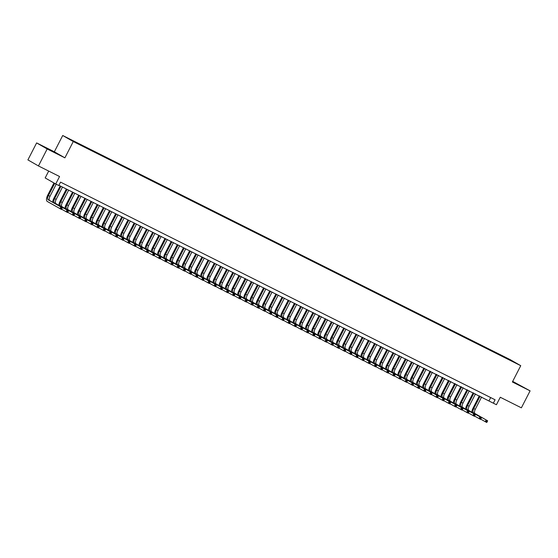 <?xml version="1.0" encoding="UTF-8"?>
<svg xmlns="http://www.w3.org/2000/svg" width="558" height="558" viewBox="0 0 558 558"><rect width="100%" height="100%" fill="white"/><g stroke="black" fill="none" stroke-linecap="round" stroke-linejoin="round"><path stroke-width="0.84" d="M77.485 143.608L74.402 141.969L77.485 143.608M48.699 171.076L45.17 177.939L55.723 183.987L58.806 185.528L60.55 182.131L495.092 399.786L493.349 403.183L496.425 404.724L500.268 397.254L521.374 407.828L530.1 390.858L512.69 381.372M36.626 142.918L27.9 159.895L38.453 165.942L47.179 148.965L64.895 157.844L73.272 141.551L62.719 135.503L54.342 151.797L36.626 142.918L47.179 148.965M73.272 141.551L520.754 365.685L510.2 359.638L62.719 135.503M513.988 362.114L516.98 363.704L513.939 362.219M504.034 357.232L504.062 356.792L502.067 355.641L68.292 138.517L81.405 145.54L508.289 359.366M504.062 356.792L510.842 360.182L515.18 362.672L508.401 359.275M55.723 183.987L59.56 176.516L38.453 165.942M520.754 365.685L512.377 381.979L530.1 390.858M58.932 185.284L493.349 403.183M490.684 397.582L489.066 400.728M501.823 356.123L502.067 355.641M512.488 381.77L524.346 387.712L512.621 381.519M64.895 157.844L54.342 151.797M45.554 147.891L57.446 153.848L45.554 147.891M471.803 412.167A5.726 2.462 116.6 0 1 473.031 408.142L479.343 395.859M481.617 396.996L475.283 409.321A3.815 1.639 -63.4 0 0 474.963 413.534L487.643 420.802L486.771 422.497L480.738 419.156M480.075 396.229L473.742 408.554A3.815 1.639 -63.4 0 0 473.428 412.767L487.643 420.802L487.287 421.29L486.674 420.983L486.325 421.66L486.939 421.974L487.287 421.29M486.325 421.66L485.23 421.729L486.102 420.028L486.674 420.983M486.939 421.974L486.771 422.497M521.067 386.15L512.502 381.742M512.544 381.658L522.428 386.799M54.168 152.292L45.435 147.821M44.187 147.103L55.528 152.934M465.637 409.084A5.726 2.462 116.6 0 1 466.865 405.059L473.177 392.769M475.458 393.913L469.118 406.238A3.815 1.639 -63.4 0 0 468.804 410.451L481.477 417.712L480.605 419.414L474.572 416.066M473.916 393.139L467.583 405.464A3.815 1.639 -63.4 0 0 467.262 409.677L481.477 417.712L481.129 418.207L480.508 417.893L480.159 418.577L480.78 418.884L481.129 418.207M480.159 418.577L479.064 418.64L479.936 416.945L480.508 417.893M480.78 418.884L480.605 419.414M459.471 405.994A5.726 2.462 116.6 0 1 460.706 401.969L467.018 389.686M469.292 390.823L462.959 403.148A3.815 1.639 -63.4 0 0 462.638 407.361L475.318 414.629L474.44 416.324L468.413 412.976M467.75 390.049L461.417 402.381A3.815 1.639 -63.4 0 0 461.096 406.587L475.318 414.629L474.963 415.117L474.349 414.81L474 415.487L474.614 415.794L474.963 415.117M474 415.487L472.905 415.55L473.777 413.855L474.349 414.81M474.614 415.794L474.44 416.324M453.312 402.904A5.726 2.462 116.6 0 1 454.54 398.879L460.852 386.596M463.126 387.733L456.793 400.065A3.815 1.639 -63.4 0 0 456.472 404.271L469.152 411.539L468.281 413.234L462.247 409.893M461.585 386.966L455.251 399.291A3.815 1.639 -63.4 0 0 454.93 403.504L469.152 411.539L468.797 412.027L468.183 411.72L467.834 412.397L468.448 412.711L468.797 412.027M467.834 412.397L466.739 412.467L467.611 410.765L468.183 411.72M468.448 412.711L468.281 413.234M447.146 399.821A5.726 2.462 116.6 0 1 448.374 395.796L454.686 383.506M456.967 384.65L450.627 396.975A3.815 1.639 -63.4 0 0 450.313 401.188L462.987 408.449L462.115 410.151L456.081 406.803M455.426 383.876L449.085 396.201A3.815 1.639 -63.4 0 0 448.772 400.414L462.987 408.449L462.638 408.944L462.017 408.63L461.668 409.314L462.289 409.621L462.638 408.944M461.668 409.314L460.573 409.377L461.445 407.682L462.017 408.63M462.289 409.621L462.115 410.151M440.98 396.731A5.726 2.462 116.6 0 1 442.215 392.706L448.527 380.423M450.801 381.56L444.468 393.885A3.815 1.639 -63.4 0 0 444.147 398.098L456.828 405.366L455.949 407.061L449.922 403.72M449.26 380.793L442.926 393.118A3.815 1.639 -63.4 0 0 442.606 397.331L456.828 405.366L456.472 405.854L455.851 405.547L455.502 406.224L456.123 406.531L456.472 405.854M455.502 406.224L454.414 406.294L455.286 404.592L455.851 405.547M456.123 406.531L455.949 407.061M434.822 393.641A5.726 2.462 116.6 0 1 436.049 389.617L442.361 377.334M444.635 378.477L438.302 390.802A3.815 1.639 -63.4 0 0 437.981 395.015L450.662 402.276L449.79 403.978L443.756 400.63M443.094 377.703L436.761 390.028A3.815 1.639 -63.4 0 0 436.44 394.241L450.662 402.276L450.306 402.771L449.692 402.457L449.343 403.141L449.957 403.448L450.306 402.771M449.343 403.141L448.248 403.204L449.12 401.509L449.692 402.457M449.957 403.448L449.79 403.978M428.656 390.558A5.726 2.462 116.6 0 1 429.883 386.534L436.196 374.251M438.476 375.388L432.136 387.712A3.815 1.639 -63.4 0 0 431.822 391.925L444.496 399.193L443.624 400.888L437.591 397.54M436.935 374.613L430.595 386.938A3.815 1.639 -63.4 0 0 430.281 391.151L444.496 399.193L444.147 399.681L443.526 399.375L443.178 400.051L443.791 400.358L444.147 399.681M443.178 400.051L442.082 400.114L442.954 398.419L443.526 399.375M443.791 400.358L443.624 400.888M422.49 387.468A5.726 2.462 116.6 0 1 423.724 383.444L430.037 371.161M432.31 372.298L425.977 384.622A3.815 1.639 -63.4 0 0 425.656 388.835L438.33 396.103L437.458 397.798L431.432 394.457M430.769 371.53L424.436 383.855A3.815 1.639 -63.4 0 0 424.115 388.068L438.33 396.103L437.981 396.592L437.36 396.285L437.012 396.961L437.632 397.275L437.981 396.592M437.012 396.961L435.917 397.031L436.795 395.329L437.36 396.285M437.632 397.275L437.458 397.798M416.331 384.385A5.726 2.462 116.6 0 1 417.558 380.361L423.871 368.071M426.145 369.215L419.811 381.539A3.815 1.639 -63.4 0 0 419.49 385.752L432.171 393.013L431.299 394.715L425.266 391.367M424.603 368.44L418.27 380.765A3.815 1.639 -63.4 0 0 417.949 384.978L432.171 393.013L431.815 393.509L431.201 393.195L430.853 393.878L431.467 394.185L431.815 393.509M430.853 393.878L429.758 393.941L430.63 392.246L431.201 393.195M431.467 394.185L431.299 394.715M410.165 381.295A5.726 2.462 116.6 0 1 411.392 377.271L417.705 364.988M419.979 366.125L413.645 378.45A3.815 1.639 -63.4 0 0 413.332 382.662L426.005 389.93L425.133 391.625L419.1 388.277M418.444 365.35L412.104 377.682A3.815 1.639 -63.4 0 0 411.79 381.888L426.005 389.93L425.649 390.419L425.036 390.112L424.687 390.788L425.301 391.095L425.649 390.419M424.687 390.788L423.592 390.851L424.464 389.156L425.036 390.112M425.301 391.095L425.133 391.625M403.999 378.205A5.726 2.462 116.6 0 1 405.227 374.181L411.546 361.898M413.82 363.035L407.486 375.367A3.815 1.639 -63.4 0 0 407.166 379.573L419.839 386.84L418.967 388.535L412.941 385.194M412.278 362.268L405.945 374.592A3.815 1.639 -63.4 0 0 405.624 378.805L419.839 386.84L419.49 387.329L418.87 387.022L418.521 387.698L419.142 388.012L419.49 387.329M418.521 387.698L417.426 387.768L418.298 386.066L418.87 387.022M419.142 388.012L418.967 388.535M397.84 375.122A5.726 2.462 116.6 0 1 399.068 371.098L405.38 358.808M407.654 359.952L401.321 372.277A3.815 1.639 -63.4 0 0 401 376.49L413.68 383.758L412.808 385.452L406.775 382.104M406.112 359.178L399.779 371.502A3.815 1.639 -63.4 0 0 399.458 375.715L413.68 383.758L413.325 384.246L412.711 383.939L412.362 384.615L412.976 384.922L413.325 384.246M412.362 384.615L411.267 384.678L412.139 382.983L412.711 383.939M412.976 384.922L412.808 385.452M391.674 372.033A5.726 2.462 116.6 0 1 392.902 368.008L399.214 355.725M401.488 356.862L395.155 369.187A3.815 1.639 -63.4 0 0 394.841 373.4L407.514 380.668L406.642 382.363L400.609 379.022M399.953 356.095L393.613 368.42A3.815 1.639 -63.4 0 0 393.299 372.632L407.514 380.668L407.159 381.156L406.545 380.849L406.196 381.526L406.81 381.832L407.159 381.156M406.196 381.526L405.101 381.595L405.973 379.893L406.545 380.849M406.81 381.832L406.642 382.363M385.508 368.943A5.726 2.462 116.6 0 1 386.736 364.925L393.055 352.635M395.329 353.779L388.996 366.104A3.815 1.639 -63.4 0 0 388.675 370.317L401.348 377.578L400.477 379.28L394.45 375.932M393.788 353.005L387.454 365.33A3.815 1.639 -63.4 0 0 387.133 369.542L401.348 377.578L401 378.073L400.379 377.759L400.03 378.443L400.651 378.749L401 378.073M400.03 378.443L398.935 378.505L399.807 376.81L400.379 377.759M400.651 378.749L400.477 379.28M379.349 365.86A5.726 2.462 116.6 0 1 380.577 361.835L386.889 349.552M389.163 350.689L382.83 363.014A3.815 1.639 -63.4 0 0 382.509 367.227L395.19 374.495L394.318 376.19L388.284 372.842M387.622 349.915L381.288 362.24A3.815 1.639 -63.4 0 0 380.968 366.453L395.19 374.495L394.834 374.983L394.22 374.676L393.871 375.353L394.485 375.66L394.834 374.983M393.871 375.353L392.776 375.415L393.648 373.72L394.22 374.676M394.485 375.66L394.318 376.19M373.183 362.77A5.726 2.462 116.6 0 1 374.411 358.745L380.723 346.462M382.997 347.599L376.664 359.931A3.815 1.639 -63.4 0 0 376.35 364.137L389.024 371.405L388.152 373.1L382.118 369.759M381.456 346.832L375.122 359.157A3.815 1.639 -63.4 0 0 374.809 363.37L389.024 371.405L388.668 371.893L388.054 371.586L387.705 372.263L388.319 372.577L388.668 371.893M387.705 372.263L386.61 372.332L387.482 370.631L388.054 371.586M388.319 372.577L388.152 373.1M367.018 359.687A5.726 2.462 116.6 0 1 368.245 355.662L374.564 343.372M376.838 344.516L370.505 356.841A3.815 1.639 -63.4 0 0 370.184 361.054L382.858 368.315L381.986 370.017L375.959 366.669M375.297 343.742L368.964 356.067A3.815 1.639 -63.4 0 0 368.643 360.28L382.858 368.315L382.509 368.81L381.888 368.496L381.539 369.18L382.16 369.487L382.509 368.81M381.539 369.18L380.444 369.243L381.316 367.548L381.888 368.496M382.16 369.487L381.986 370.017M360.859 356.597A5.726 2.462 116.6 0 1 362.086 352.572L368.399 340.289M370.672 341.426L364.339 353.751A3.815 1.639 -63.4 0 0 364.018 357.964L376.699 365.232L375.827 366.927L369.794 363.586M369.131 340.652L362.798 352.984A3.815 1.639 -63.4 0 0 362.477 357.19L376.699 365.232L376.343 365.72L375.729 365.413L375.381 366.09L375.994 366.397L376.343 365.72M375.381 366.09L374.285 366.153L375.157 364.458L375.729 365.413M375.994 366.397L375.827 366.927M354.693 353.507A5.726 2.462 116.6 0 1 355.92 349.482L362.233 337.199M364.507 338.336L358.173 350.668A3.815 1.639 -63.4 0 0 357.852 354.881L370.533 362.142L369.661 363.837L363.628 360.496M362.965 337.569L356.632 349.894A3.815 1.639 -63.4 0 0 356.318 354.107L370.533 362.142L370.177 362.63L369.563 362.323L369.215 363L369.828 363.314L370.177 362.63M369.215 363L368.12 363.07L368.991 361.368L369.563 362.323M369.828 363.314L369.661 363.837M348.527 350.424A5.726 2.462 116.6 0 1 349.754 346.399L356.074 334.116M358.348 335.253L352.007 347.578A3.815 1.639 -63.4 0 0 351.693 351.791L364.367 359.059L363.495 360.754L357.469 357.406M356.806 334.479L350.473 346.804A3.815 1.639 -63.4 0 0 350.152 351.017L364.367 359.059L364.018 359.547L363.397 359.24L363.049 359.917L363.67 360.224L364.018 359.547M363.049 359.917L361.954 359.98L362.826 358.285L363.397 359.24M363.67 360.224L363.495 360.754M342.368 347.334A5.726 2.462 116.6 0 1 343.595 343.31L349.908 331.027M352.182 332.163L345.848 344.488A3.815 1.639 -63.4 0 0 345.528 348.701L358.208 355.969L357.336 357.664L351.303 354.323M350.64 331.396L344.307 343.721A3.815 1.639 -63.4 0 0 343.986 347.934L358.208 355.969L357.852 356.457L357.239 356.15L356.89 356.827L357.504 357.141L357.852 356.457M356.89 356.827L355.795 356.897L356.667 355.195L357.239 356.15M357.504 357.141L357.336 357.664M336.202 344.251A5.726 2.462 116.6 0 1 337.43 340.227L343.742 327.937M346.016 329.081L339.683 341.405A3.815 1.639 -63.4 0 0 339.362 345.618L352.042 352.879L351.17 354.581L345.137 351.233M344.474 328.306L338.141 340.631A3.815 1.639 -63.4 0 0 337.827 344.844L352.042 352.879L351.686 353.374L351.073 353.061L350.724 353.744L351.338 354.051L351.686 353.374M350.724 353.744L349.629 353.807L350.501 352.112L351.073 353.061M351.338 354.051L351.17 354.581M330.036 341.161A5.726 2.462 116.6 0 1 331.264 337.137L337.576 324.854M339.857 325.991L333.517 338.315A3.815 1.639 -63.4 0 0 333.203 342.528L345.876 349.796L345.004 351.491L338.971 348.143M338.315 325.216L331.982 337.541A3.815 1.639 -63.4 0 0 331.661 341.754L345.876 349.796L345.528 350.284L344.907 349.978L344.558 350.654L345.179 350.961L345.528 350.284M344.558 350.654L343.463 350.717L344.335 349.022L344.907 349.978M345.179 350.961L345.004 351.491M323.87 338.071A5.726 2.462 116.6 0 1 325.105 334.047L331.417 321.764M333.691 322.901L327.358 335.232A3.815 1.639 -63.4 0 0 327.037 339.438L339.717 346.706L338.839 348.401L332.812 345.06M332.149 322.133L325.816 334.458A3.815 1.639 -63.4 0 0 325.495 338.671L339.717 346.706L339.362 347.195L338.748 346.888L338.399 347.564L339.013 347.878L339.362 347.195M338.399 347.564L337.304 347.634L338.176 345.932L338.748 346.888M339.013 347.878L338.839 348.401M317.711 334.988A5.726 2.462 116.6 0 1 318.939 330.964L325.251 318.674M327.525 319.818L321.192 332.143A3.815 1.639 -63.4 0 0 320.871 336.355L333.551 343.616L332.68 345.318L326.646 341.97M325.984 319.043L319.65 331.368A3.815 1.639 -63.4 0 0 319.329 335.581L333.551 343.616L333.196 344.112L332.582 343.798L332.233 344.481L332.847 344.788L333.196 344.112M332.233 344.481L331.138 344.544L332.01 342.849L332.582 343.798M332.847 344.788L332.68 345.318M311.545 331.898A5.726 2.462 116.6 0 1 312.773 327.874L319.085 315.591M321.366 316.728L315.026 329.053A3.815 1.639 -63.4 0 0 314.712 333.266L327.386 340.533L326.514 342.228L320.48 338.887M319.825 315.954L313.484 328.285A3.815 1.639 -63.4 0 0 313.171 332.498L327.386 340.533L327.037 341.022L326.416 340.715L326.067 341.391L326.688 341.698L327.037 341.022M326.067 341.391L324.972 341.454L325.844 339.759L326.416 340.715M326.688 341.698L326.514 342.228M305.379 328.808A5.726 2.462 116.6 0 1 306.614 324.784L312.926 312.501M315.2 313.645L308.867 325.97A3.815 1.639 -63.4 0 0 308.546 330.183L321.227 337.444L320.348 339.145L314.321 335.797M313.659 312.871L307.325 325.195A3.815 1.639 -63.4 0 0 307.005 329.408L321.227 337.444L320.871 337.932L320.25 337.625L319.901 338.308L320.522 338.615L320.871 337.932M319.901 338.308L318.813 338.371L319.685 336.676L320.25 337.625M320.522 338.615L320.348 339.145M299.221 325.726A5.726 2.462 116.6 0 1 300.448 321.701L306.761 309.418M309.034 310.555L302.701 322.88A3.815 1.639 -63.4 0 0 302.38 327.093L315.061 334.361L314.189 336.055L308.156 332.707M307.493 309.781L301.16 322.106A3.815 1.639 -63.4 0 0 300.839 326.318L315.061 334.361L314.705 334.849L314.091 334.542L313.742 335.219L314.356 335.525L314.705 334.849M313.742 335.219L312.647 335.281L313.519 333.586L314.091 334.542M314.356 335.525L314.189 336.055M293.055 322.636A5.726 2.462 116.6 0 1 294.282 318.611L300.595 306.328M302.875 307.465L296.535 319.79A3.815 1.639 -63.4 0 0 296.221 324.003L308.895 331.271L308.023 332.966L301.99 329.625M301.334 306.698L294.994 319.023A3.815 1.639 -63.4 0 0 294.68 323.235L308.895 331.271L308.546 331.759L307.925 331.452L307.577 332.129L308.19 332.442L308.546 331.759M307.577 332.129L306.481 332.198L307.353 330.496L307.925 331.452M308.19 332.442L308.023 332.966M286.889 319.553A5.726 2.462 116.6 0 1 288.123 315.528L294.436 303.238M296.71 304.382L290.376 316.707A3.815 1.639 -63.4 0 0 290.055 320.92L302.729 328.181L301.857 329.883L295.831 326.535M295.168 303.608L288.835 315.933A3.815 1.639 -63.4 0 0 288.514 320.146L302.729 328.181L302.38 328.676L301.759 328.362L301.411 329.046L302.031 329.353L302.38 328.676M301.411 329.046L300.316 329.108L301.194 327.413L301.759 328.362M302.031 329.353L301.857 329.883M280.73 316.463A5.726 2.462 116.6 0 1 281.957 312.438L288.27 300.155M290.544 301.292L284.21 313.617A3.815 1.639 -63.4 0 0 283.889 317.83L296.57 325.098L295.698 326.793L289.665 323.445M289.002 300.518L282.669 312.85A3.815 1.639 -63.4 0 0 282.348 317.056L296.57 325.098L296.214 325.586L295.601 325.279L295.252 325.956L295.866 326.263L296.214 325.586M295.252 325.956L294.157 326.018L295.029 324.324L295.601 325.279M295.866 326.263L295.698 326.793M274.564 313.373A5.726 2.462 116.6 0 1 275.791 309.348L282.104 297.065M284.378 298.202L278.044 310.534A3.815 1.639 -63.4 0 0 277.731 314.74L290.404 322.008L289.532 323.703L283.499 320.362M282.843 297.435L276.503 309.76A3.815 1.639 -63.4 0 0 276.189 313.973L290.404 322.008L290.048 322.496L289.435 322.189L289.086 322.866L289.7 323.18L290.048 322.496M289.086 322.866L287.991 322.936L288.863 321.234L289.435 322.189M289.7 323.18L289.532 323.703M268.398 310.29A5.726 2.462 116.6 0 1 269.626 306.265L275.945 293.975M278.219 295.119L271.886 307.444A3.815 1.639 -63.4 0 0 271.565 311.657L284.238 318.918L283.366 320.62L277.34 317.272M276.677 294.345L270.344 306.67A3.815 1.639 -63.4 0 0 270.023 310.883L284.238 318.918L283.889 319.413L283.269 319.099L282.92 319.783L283.541 320.09L283.889 319.413M282.92 319.783L281.825 319.846L282.697 318.151L283.269 319.099M283.541 320.09L283.366 320.62M262.239 307.2A5.726 2.462 116.6 0 1 263.467 303.175L269.779 290.892M272.053 292.029L265.72 304.354A3.815 1.639 -63.4 0 0 265.399 308.567L278.079 315.835L277.207 317.53L271.174 314.189M270.511 291.262L264.178 303.587A3.815 1.639 -63.4 0 0 263.857 307.8L278.079 315.835L277.724 316.323L277.11 316.016L276.761 316.693L277.375 317L277.724 316.323M276.761 316.693L275.666 316.763L276.538 315.061L277.11 316.016M277.375 317L277.207 317.53M256.073 304.11A5.726 2.462 116.6 0 1 257.301 300.085L263.613 287.802M265.887 288.946L259.554 301.271A3.815 1.639 -63.4 0 0 259.24 305.484L271.913 312.745L271.042 314.447L265.008 311.099M264.353 288.172L258.012 300.497A3.815 1.639 -63.4 0 0 257.698 304.71L271.913 312.745L271.558 313.233L270.944 312.926L270.595 313.61L271.209 313.917L271.558 313.233M270.595 313.61L269.5 313.673L270.372 311.978L270.944 312.926M271.209 313.917L271.042 314.447M249.907 301.027A5.726 2.462 116.6 0 1 251.135 297.002L257.454 284.719M259.728 285.856L253.395 298.181A3.815 1.639 -63.4 0 0 253.074 302.394L265.748 309.662L264.876 311.357L258.849 308.009M258.187 285.082L251.853 297.407A3.815 1.639 -63.4 0 0 251.532 301.62L265.748 309.662L265.399 310.15L264.778 309.843L264.429 310.52L265.05 310.827L265.399 310.15M264.429 310.52L263.334 310.583L264.206 308.888L264.778 309.843M265.05 310.827L264.876 311.357M243.748 297.937A5.726 2.462 116.6 0 1 244.976 293.913L251.288 281.63M253.562 282.767L247.229 295.091A3.815 1.639 -63.4 0 0 246.908 299.304L259.589 306.572L258.717 308.267L252.683 304.926M252.021 281.999L245.687 294.324A3.815 1.639 -63.4 0 0 245.367 298.537L259.589 306.572L259.233 307.06L258.619 306.754L258.27 307.43L258.884 307.744L259.233 307.06M258.27 307.43L257.175 307.5L258.047 305.798L258.619 306.754M258.884 307.744L258.717 308.267M237.582 294.854A5.726 2.462 116.6 0 1 238.81 290.83L245.122 278.54M247.396 279.684L241.063 292.008A3.815 1.639 -63.4 0 0 240.749 296.221L253.423 303.482L252.551 305.184L246.517 301.836M245.855 278.909L239.521 291.234A3.815 1.639 -63.4 0 0 239.208 295.447L253.423 303.482L253.067 303.977L252.453 303.664L252.104 304.347L252.718 304.654L253.067 303.977M252.104 304.347L251.009 304.41L251.881 302.715L252.453 303.664M252.718 304.654L252.551 305.184M231.417 291.764A5.726 2.462 116.6 0 1 232.644 287.74L238.964 275.457M241.237 276.594L234.904 288.918A3.815 1.639 -63.4 0 0 234.583 293.131L247.257 300.399L246.385 302.094L240.359 298.746M239.696 275.819L233.363 288.151A3.815 1.639 -63.4 0 0 233.042 292.357L247.257 300.399L246.908 300.888L246.287 300.581L245.939 301.257L246.559 301.564L246.908 300.888M245.939 301.257L244.843 301.32L245.715 299.625L246.287 300.581M246.559 301.564L246.385 302.094M225.258 288.674A5.726 2.462 116.6 0 1 226.485 284.65L232.798 272.367M235.071 273.504L228.738 285.836A3.815 1.639 -63.4 0 0 228.417 290.041L241.098 297.309L240.226 299.004L234.193 295.663M233.53 272.736L227.197 285.061A3.815 1.639 -63.4 0 0 226.876 289.274L241.098 297.309L240.742 297.798L240.128 297.491L239.78 298.167L240.393 298.481L240.742 297.798M239.78 298.167L238.684 298.237L239.556 296.535L240.128 297.491M240.393 298.481L240.226 299.004M219.092 285.591A5.726 2.462 116.6 0 1 220.319 281.567L226.632 269.277M228.906 270.421L222.572 282.746A3.815 1.639 -63.4 0 0 222.251 286.958L234.932 294.219L234.06 295.921L228.027 292.573M227.364 269.647L221.031 281.971A3.815 1.639 -63.4 0 0 220.717 286.184L234.932 294.219L234.576 294.715L233.962 294.401L233.614 295.084L234.227 295.391L234.576 294.715M233.614 295.084L232.519 295.147L233.39 293.452L233.962 294.401M234.227 295.391L234.06 295.921M212.926 282.501A5.726 2.462 116.6 0 1 214.153 278.477L220.473 266.194M222.747 267.331L216.406 279.656A3.815 1.639 -63.4 0 0 216.092 283.869L228.766 291.137L227.894 292.831L221.868 289.49M221.205 266.564L214.872 278.888A3.815 1.639 -63.4 0 0 214.551 283.101L228.766 291.137L228.417 291.625L227.797 291.318L227.448 291.994L228.069 292.301L228.417 291.625M227.448 291.994L226.353 292.064L227.225 290.362L227.797 291.318M228.069 292.301L227.894 292.831M206.767 279.412A5.726 2.462 116.6 0 1 207.994 275.387L214.307 263.104M216.581 264.248L210.247 276.573A3.815 1.639 -63.4 0 0 209.927 280.786L222.607 288.047L221.735 289.748L215.702 286.4M215.039 263.474L208.706 275.798A3.815 1.639 -63.4 0 0 208.385 280.011L222.607 288.047L222.251 288.535L221.638 288.228L221.289 288.911L221.903 289.218L222.251 288.535M221.289 288.911L220.194 288.974L221.066 287.279L221.638 288.228M221.903 289.218L221.735 289.748M200.601 276.329A5.726 2.462 116.6 0 1 201.829 272.304L208.141 260.021M210.415 261.158L204.082 273.483A3.815 1.639 -63.4 0 0 203.761 277.696L216.441 284.964L215.569 286.659L209.536 283.311M208.873 260.384L202.54 272.709A3.815 1.639 -63.4 0 0 202.226 276.921L216.441 284.964L216.086 285.452L215.472 285.145L215.123 285.822L215.737 286.128L216.086 285.452M215.123 285.822L214.028 285.884L214.9 284.189L215.472 285.145M215.737 286.128L215.569 286.659M194.435 273.239A5.726 2.462 116.6 0 1 195.663 269.214L201.975 256.931M204.256 258.068L197.916 270.393A3.815 1.639 -63.4 0 0 197.602 274.606L210.275 281.874L209.403 283.569L203.37 280.228M202.714 257.301L196.381 269.626A3.815 1.639 -63.4 0 0 196.06 273.839L210.275 281.874L209.927 282.362L209.306 282.055L208.957 282.732L209.578 283.046L209.927 282.362M208.957 282.732L207.862 282.801L208.734 281.099L209.306 282.055M209.578 283.046L209.403 283.569M188.269 270.156A5.726 2.462 116.6 0 1 189.504 266.131L195.816 253.841M198.09 254.985L191.757 267.31A3.815 1.639 -63.4 0 0 191.436 271.523L204.116 278.784L203.238 280.486L197.211 277.138M196.549 254.211L190.215 266.536A3.815 1.639 -63.4 0 0 189.894 270.749L204.116 278.784L203.761 279.279L203.147 278.965L202.798 279.649L203.412 279.956L203.761 279.279M202.798 279.649L201.703 279.711L202.575 278.017L203.147 278.965M203.412 279.956L203.238 280.486M182.11 267.066A5.726 2.462 116.6 0 1 183.338 263.041L189.65 250.758M191.924 251.895L185.591 264.22A3.815 1.639 -63.4 0 0 185.27 268.433L197.951 275.701L197.079 277.396L191.045 274.048M190.383 251.121L184.049 263.453A3.815 1.639 -63.4 0 0 183.728 267.659L197.951 275.701L197.595 276.189L196.981 275.882L196.632 276.559L197.246 276.866L197.595 276.189M196.632 276.559L195.537 276.622L196.409 274.927L196.981 275.882M197.246 276.866L197.079 277.396M175.944 263.976A5.726 2.462 116.6 0 1 177.172 259.951L183.484 247.668M185.765 248.805L179.425 261.137A3.815 1.639 -63.4 0 0 179.111 265.343L191.785 272.611L190.913 274.306L184.879 270.965M184.224 248.038L177.883 260.363A3.815 1.639 -63.4 0 0 177.57 264.576L191.785 272.611L191.436 273.099L190.815 272.792L190.466 273.469L191.087 273.783L191.436 273.099M190.466 273.469L189.371 273.539L190.243 271.837L190.815 272.792M191.087 273.783L190.913 274.306M169.778 260.893A5.726 2.462 116.6 0 1 171.013 256.868L177.325 244.578M179.599 245.722L173.266 258.047A3.815 1.639 -63.4 0 0 172.945 262.26L185.626 269.521L184.747 271.223L178.72 267.875M178.058 244.948L171.725 257.273A3.815 1.639 -63.4 0 0 171.404 261.486L185.626 269.521L185.27 270.016L184.649 269.709L184.3 270.386L184.921 270.693L185.27 270.016M184.3 270.386L183.212 270.449L184.084 268.754L184.649 269.709M184.921 270.693L184.747 271.223M163.62 257.803A5.726 2.462 116.6 0 1 164.847 253.778L171.16 241.495M173.433 242.632L167.1 254.957A3.815 1.639 -63.4 0 0 166.779 259.17L179.46 266.438L178.588 268.133L172.555 264.792M171.892 241.865L165.559 254.19A3.815 1.639 -63.4 0 0 165.238 258.403L179.46 266.438L179.104 266.926L178.49 266.619L178.142 267.296L178.755 267.603L179.104 266.926M178.142 267.296L177.046 267.366L177.918 265.664L178.49 266.619M178.755 267.603L178.588 268.133M157.454 254.713A5.726 2.462 116.6 0 1 158.681 250.695L164.994 238.406M167.274 239.549L160.934 251.874A3.815 1.639 -63.4 0 0 160.62 256.087L173.294 263.348L172.422 265.05L166.389 261.702M165.733 238.775L159.393 251.1A3.815 1.639 -63.4 0 0 159.079 255.313L173.294 263.348L172.938 263.843L172.324 263.529L171.976 264.213L172.589 264.52L172.938 263.843M171.976 264.213L170.881 264.276L171.752 262.581L172.324 263.529M172.589 264.52L172.422 265.05M151.288 251.63A5.726 2.462 116.6 0 1 152.522 247.606L158.835 235.323M161.109 236.459L154.775 248.784A3.815 1.639 -63.4 0 0 154.454 252.997L167.128 260.265L166.256 261.96L160.23 258.612M159.567 235.685L153.234 248.01A3.815 1.639 -63.4 0 0 152.913 252.223L167.128 260.265L166.779 260.753L166.158 260.447L165.81 261.123L166.43 261.43L166.779 260.753M165.81 261.123L164.715 261.186L165.593 259.491L166.158 260.447M166.43 261.43L166.256 261.96M145.129 248.54A5.726 2.462 116.6 0 1 146.356 244.516L152.669 232.233M154.943 233.37L148.609 245.694A3.815 1.639 -63.4 0 0 148.288 249.907L160.969 257.175L160.097 258.87L154.064 255.529M153.401 232.602L147.068 244.927A3.815 1.639 -63.4 0 0 146.747 249.14L160.969 257.175L160.613 257.663L160 257.357L159.651 258.033L160.265 258.347L160.613 257.663M159.651 258.033L158.556 258.103L159.428 256.401L160 257.357M160.265 258.347L160.097 258.87M138.963 245.457A5.726 2.462 116.6 0 1 140.191 241.433L146.503 229.143M148.777 230.287L142.443 242.611A3.815 1.639 -63.4 0 0 142.13 246.824L154.803 254.085L153.931 255.787L147.898 252.439M147.242 229.512L140.902 241.837A3.815 1.639 -63.4 0 0 140.588 246.05L154.803 254.085L154.447 254.581L153.834 254.267L153.485 254.95L154.099 255.257L154.447 254.581M153.485 254.95L152.39 255.013L153.262 253.318L153.834 254.267M154.099 255.257L153.931 255.787M132.797 242.367A5.726 2.462 116.6 0 1 134.025 238.343L140.344 226.06M142.618 227.197L136.285 239.521A3.815 1.639 -63.4 0 0 135.964 243.734L148.637 251.002L147.765 252.697L141.739 249.356M141.076 226.422L134.743 238.754A3.815 1.639 -63.4 0 0 134.422 242.96L148.637 251.002L148.288 251.491L147.668 251.184L147.319 251.86L147.94 252.167L148.288 251.491M147.319 251.86L146.224 251.923L147.096 250.228L147.668 251.184M147.94 252.167L147.765 252.697M126.638 239.277A5.726 2.462 116.6 0 1 127.866 235.253L134.178 222.97M136.452 224.107L130.119 236.439A3.815 1.639 -63.4 0 0 129.798 240.651L142.478 247.912L141.606 249.607L135.573 246.266M134.91 223.339L128.577 235.664A3.815 1.639 -63.4 0 0 128.256 239.877L142.478 247.912L142.123 248.401L141.509 248.094L141.16 248.77L141.774 249.084L142.123 248.401M141.16 248.77L140.065 248.84L140.937 247.138L141.509 248.094M141.774 249.084L141.606 249.607M120.472 236.194A5.726 2.462 116.6 0 1 121.7 232.17L128.012 219.88M130.286 221.024L123.953 233.349A3.815 1.639 -63.4 0 0 123.639 237.562L136.312 244.829L135.441 246.524L129.407 243.176M128.752 220.25L122.411 232.574A3.815 1.639 -63.4 0 0 122.097 236.787L136.312 244.829L135.957 245.318L135.343 245.011L134.994 245.687L135.608 245.994L135.957 245.318M134.994 245.687L133.899 245.75L134.771 244.055L135.343 245.011M135.608 245.994L135.441 246.524M114.306 233.105A5.726 2.462 116.6 0 1 115.534 229.08L121.853 216.797M124.127 217.934L117.794 230.259A3.815 1.639 -63.4 0 0 117.473 234.472L130.147 241.74L129.275 243.434L123.248 240.093M122.586 217.167L116.252 229.491A3.815 1.639 -63.4 0 0 115.931 233.704L130.147 241.74L129.798 242.228L129.177 241.921L128.828 242.597L129.449 242.911L129.798 242.228M128.828 242.597L127.733 242.667L128.605 240.965L129.177 241.921M129.449 242.911L129.275 243.434M108.147 230.022A5.726 2.462 116.6 0 1 109.375 225.997L115.687 213.707M117.961 214.851L111.628 227.176A3.815 1.639 -63.4 0 0 111.307 231.389L123.988 238.65L123.116 240.352L117.082 237.004M116.42 214.077L110.086 226.402A3.815 1.639 -63.4 0 0 109.766 230.614L123.988 238.65L123.632 239.145L123.018 238.831L122.669 239.515L123.283 239.821L123.632 239.145M122.669 239.515L121.574 239.577L122.446 237.882L123.018 238.831M123.283 239.821L123.116 240.352M101.981 226.932A5.726 2.462 116.6 0 1 103.209 222.907L109.521 210.624M111.795 211.761L105.462 224.086A3.815 1.639 -63.4 0 0 105.148 228.299L117.822 235.567L116.95 237.262L110.916 233.914M110.254 210.987L103.921 223.312A3.815 1.639 -63.4 0 0 103.607 227.524L117.822 235.567L117.466 236.055L116.852 235.748L116.503 236.425L117.117 236.731L117.466 236.055M116.503 236.425L115.408 236.487L116.28 234.792L116.852 235.748M117.117 236.731L116.95 237.262M95.816 223.842A5.726 2.462 116.6 0 1 97.043 219.817L103.363 207.534M105.636 208.671L99.303 221.003A3.815 1.639 -63.4 0 0 98.982 225.209L111.656 232.477L110.784 234.172L104.758 230.831M104.095 207.904L97.762 220.229A3.815 1.639 -63.4 0 0 97.441 224.442L111.656 232.477L111.307 232.965L110.686 232.658L110.338 233.335L110.958 233.649L111.307 232.965M110.338 233.335L109.242 233.404L110.114 231.703L110.686 232.658M110.958 233.649L110.784 234.172M89.657 220.759A5.726 2.462 116.6 0 1 90.884 216.734L97.197 204.444M99.47 205.588L93.137 217.913A3.815 1.639 -63.4 0 0 92.816 222.126L105.497 229.387L104.625 231.089L98.592 227.741M97.929 204.814L91.596 217.139A3.815 1.639 -63.4 0 0 91.275 221.352L105.497 229.387L105.141 229.882L104.527 229.568L104.179 230.252L104.792 230.559L105.141 229.882M104.179 230.252L103.084 230.314L103.955 228.62L104.527 229.568M104.792 230.559L104.625 231.089M83.491 217.669A5.726 2.462 116.6 0 1 84.718 213.644L91.031 201.361M93.305 202.498L86.971 214.823A3.815 1.639 -63.4 0 0 86.65 219.036L99.331 226.304L98.459 227.999L92.426 224.658M91.763 201.724L85.43 214.056A3.815 1.639 -63.4 0 0 85.116 218.262L99.331 226.304L98.975 226.792L98.361 226.485L98.013 227.162L98.627 227.469L98.975 226.792M98.013 227.162L96.918 227.225L97.789 225.53L98.361 226.485M98.627 227.469L98.459 227.999M77.325 214.579A5.726 2.462 116.6 0 1 78.552 210.554L84.872 198.271M87.146 199.415L80.805 211.74A3.815 1.639 -63.4 0 0 80.492 215.953L93.165 223.214L92.293 224.916L86.267 221.568M85.604 198.641L79.271 210.966A3.815 1.639 -63.4 0 0 78.95 215.179L93.165 223.214L92.816 223.702L92.196 223.395L91.847 224.079L92.468 224.386L92.816 223.702M91.847 224.079L90.752 224.142L91.624 222.447L92.196 223.395M92.468 224.386L92.293 224.916M71.166 211.496A5.726 2.462 116.6 0 1 72.394 207.471L78.706 195.188M80.98 196.325L74.646 208.65A3.815 1.639 -63.4 0 0 74.326 212.863L87.006 220.131L86.134 221.826L80.101 218.478M79.438 195.551L73.105 207.876A3.815 1.639 -63.4 0 0 72.784 212.089L87.006 220.131L86.65 220.619L86.037 220.312L85.688 220.989L86.302 221.296L86.65 220.619M85.688 220.989L84.593 221.052L85.465 219.357L86.037 220.312M86.302 221.296L86.134 221.826M65 208.406A5.726 2.462 116.6 0 1 66.228 204.381L72.54 192.098M74.814 193.235L68.481 205.56A3.815 1.639 -63.4 0 0 68.16 209.773L80.84 217.041L79.968 218.736L73.935 215.395M73.272 192.468L66.939 204.793A3.815 1.639 -63.4 0 0 66.625 209.006L80.84 217.041L80.485 217.529L79.871 217.222L79.522 217.899L80.136 218.213L80.485 217.529M79.522 217.899L78.427 217.969L79.299 216.267L79.871 217.222M80.136 218.213L79.968 218.736M58.834 205.323A5.726 2.462 116.6 0 1 60.062 201.299L66.374 189.009M68.655 190.152L62.315 202.477A3.815 1.639 -63.4 0 0 62.001 206.69L74.674 213.951L73.802 215.653L67.769 212.305M67.113 189.378L60.78 201.703A3.815 1.639 -63.4 0 0 60.459 205.916L74.674 213.951L74.326 214.446L73.705 214.132L73.356 214.816L73.977 215.123L74.326 214.446M73.356 214.816L72.261 214.879L73.133 213.184L73.705 214.132M73.977 215.123L73.802 215.653M52.668 202.233A5.726 2.462 116.6 0 1 53.903 198.209L60.215 185.926M62.489 187.063L56.156 199.387A3.815 1.639 -63.4 0 0 55.835 203.6L68.515 210.868L67.637 212.563L61.61 209.215M60.948 186.288L54.614 198.62A3.815 1.639 -63.4 0 0 54.293 202.826L68.515 210.868L68.16 211.356L67.546 211.05L67.197 211.726L67.811 212.033L68.16 211.356M67.197 211.726L66.102 211.789L66.974 210.094L67.546 211.05M67.811 212.033L67.637 212.563M54.691 183.387L48.448 195.53A3.815 1.639 -63.4 0 0 48.127 199.743L62.35 207.778L61.478 209.473L47.256 201.438A5.726 2.462 116.6 0 1 47.737 195.119L53.973 182.982M56.198 184.224L49.99 196.304A3.815 1.639 -63.4 0 0 49.669 200.51L62.35 207.778L61.994 208.267L61.38 207.96L61.031 208.636L61.645 208.95L61.994 208.267M61.031 208.636L59.936 208.706L60.808 207.004L61.38 207.96M61.645 208.95L61.478 209.473M475.283 409.321L473.742 408.554M474.963 413.534L473.428 412.767M469.118 406.238L467.583 405.464M468.804 410.451L467.262 409.677M462.959 403.148L461.417 402.381M462.638 407.361L461.096 406.587M456.793 400.065L455.251 399.291M456.472 404.271L454.93 403.504M450.627 396.975L449.085 396.201M450.313 401.188L448.772 400.414M444.468 393.885L442.926 393.118M444.147 398.098L442.606 397.331M438.302 390.802L436.761 390.028M437.981 395.015L436.44 394.241M432.136 387.712L430.595 386.938M431.822 391.925L430.281 391.151M425.977 384.622L424.436 383.855M425.656 388.835L424.115 388.068M419.811 381.539L418.27 380.765M419.49 385.752L417.949 384.978M413.645 378.45L412.104 377.682M413.332 382.662L411.79 381.888M407.486 375.367L405.945 374.592M407.166 379.573L405.624 378.805M401.321 372.277L399.779 371.502M401 376.49L399.458 375.715M395.155 369.187L393.613 368.42M394.841 373.4L393.299 372.632M388.996 366.104L387.454 365.33M388.675 370.317L387.133 369.542M382.83 363.014L381.288 362.24M382.509 367.227L380.968 366.453M376.664 359.931L375.122 359.157M376.35 364.137L374.809 363.37M370.505 356.841L368.964 356.067M370.184 361.054L368.643 360.28M364.339 353.751L362.798 352.984M364.018 357.964L362.477 357.19M358.173 350.668L356.632 349.894M357.852 354.881L356.318 354.107M352.007 347.578L350.473 346.804M351.693 351.791L350.152 351.017M345.848 344.488L344.307 343.721M345.528 348.701L343.986 347.934M339.683 341.405L338.141 340.631M339.362 345.618L337.827 344.844M333.517 338.315L331.982 337.541M333.203 342.528L331.661 341.754M327.358 335.232L325.816 334.458M327.037 339.438L325.495 338.671M321.192 332.143L319.65 331.368M320.871 336.355L319.329 335.581M315.026 329.053L313.484 328.285M314.712 333.266L313.171 332.498M308.867 325.97L307.325 325.195M308.546 330.183L307.005 329.408M302.701 322.88L301.16 322.106M302.38 327.093L300.839 326.318M296.535 319.79L294.994 319.023M296.221 324.003L294.68 323.235M290.376 316.707L288.835 315.933M290.055 320.92L288.514 320.146M284.21 313.617L282.669 312.85M283.889 317.83L282.348 317.056M278.044 310.534L276.503 309.76M277.731 314.74L276.189 313.973M271.886 307.444L270.344 306.67M271.565 311.657L270.023 310.883M265.72 304.354L264.178 303.587M265.399 308.567L263.857 307.8M259.554 301.271L258.012 300.497M259.24 305.484L257.698 304.71M253.395 298.181L251.853 297.407M253.074 302.394L251.532 301.62M247.229 295.091L245.687 294.324M246.908 299.304L245.367 298.537M241.063 292.008L239.521 291.234M240.749 296.221L239.208 295.447M234.904 288.918L233.363 288.151M234.583 293.131L233.042 292.357M228.738 285.836L227.197 285.061M228.417 290.041L226.876 289.274M222.572 282.746L221.031 281.971M222.251 286.958L220.717 286.184M216.406 279.656L214.872 278.888M216.092 283.869L214.551 283.101M210.247 276.573L208.706 275.798M209.927 280.786L208.385 280.011M204.082 273.483L202.54 272.709M203.761 277.696L202.226 276.921M197.916 270.393L196.381 269.626M197.602 274.606L196.06 273.839M191.757 267.31L190.215 266.536M191.436 271.523L189.894 270.749M185.591 264.22L184.049 263.453M185.27 268.433L183.728 267.659M179.425 261.137L177.883 260.363M179.111 265.343L177.57 264.576M173.266 258.047L171.725 257.273M172.945 262.26L171.404 261.486M167.1 254.957L165.559 254.19M166.779 259.17L165.238 258.403M160.934 251.874L159.393 251.1M160.62 256.087L159.079 255.313M154.775 248.784L153.234 248.01M154.454 252.997L152.913 252.223M148.609 245.694L147.068 244.927M148.288 249.907L146.747 249.14M142.443 242.611L140.902 241.837M142.13 246.824L140.588 246.05M136.285 239.521L134.743 238.754M135.964 243.734L134.422 242.96M130.119 236.439L128.577 235.664M129.798 240.651L128.256 239.877M123.953 233.349L122.411 232.574M123.639 237.562L122.097 236.787M117.794 230.259L116.252 229.491M117.473 234.472L115.931 233.704M111.628 227.176L110.086 226.402M111.307 231.389L109.766 230.614M105.462 224.086L103.921 223.312M105.148 228.299L103.607 227.524M99.303 221.003L97.762 220.229M98.982 225.209L97.441 224.442M93.137 217.913L91.596 217.139M92.816 222.126L91.275 221.352M86.971 214.823L85.43 214.056M86.65 219.036L85.116 218.262M80.805 211.74L79.271 210.966M80.492 215.953L78.95 215.179M74.646 208.65L73.105 207.876M74.326 212.863L72.784 212.089M68.481 205.56L66.939 204.793M68.16 209.773L66.625 209.006M62.315 202.477L60.78 201.703M62.001 206.69L60.459 205.916M56.156 199.387L54.614 198.62M55.835 203.6L54.293 202.826M49.99 196.304L48.448 195.53M49.669 200.51L48.127 199.743"/></g></svg>
